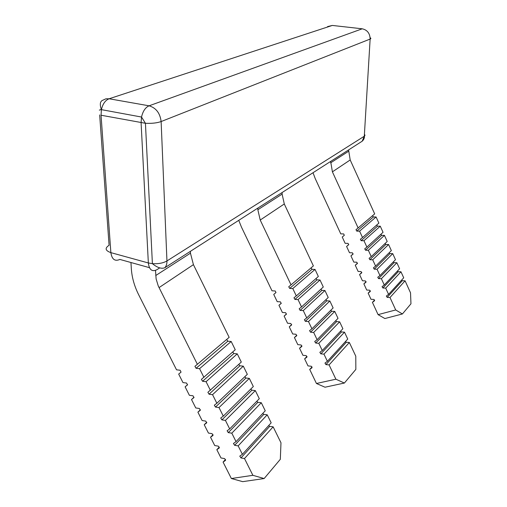 <?xml version="1.0" encoding="UTF-8"?>
<svg xmlns="http://www.w3.org/2000/svg" width="507" height="507" viewBox="0 0 507 507"><rect width="100%" height="100%" fill="white"/><g stroke="black" fill="none" stroke-linecap="round" stroke-linejoin="round"><path stroke-width="0.76" d="M225.545 459.443L223.074 462.086L225.59 460.35L224.652 458.613L220.989 457.96L216.819 449.69L219.316 447.922L218.378 446.166L214.727 445.545L210.538 437.237L213.016 435.437L212.078 433.662L208.44 433.073L204.226 424.727L206.685 422.895L205.753 421.102L202.116 420.544L197.888 412.153L200.316 410.29L199.39 408.477L195.765 407.951L191.513 399.522L193.928 397.627L193.002 395.79L189.384 395.302L185.112 386.828L187.501 384.908L186.582 383.045L182.976 382.589L178.679 374.077L181.043 372.125L180.131 370.237L176.531 369.812L138.671 294.751C134.361 286.151 131.915 277.449 131.326 268.653L130.952 262.518M238.746 220.342L241.484 227.155L271.999 290.803L275.231 290.98L275.966 292.577L273.742 294.428L277.209 301.659L280.441 301.861L281.182 303.446L278.939 305.271L282.393 312.477L285.631 312.699L286.379 314.264L284.116 316.07L287.558 323.244L290.803 323.498L291.557 325.044L289.275 326.831L292.704 333.98L295.955 334.252L296.709 335.78L294.415 337.542L297.824 344.665L301.082 344.963L301.842 346.471L299.529 348.214L302.933 355.306L306.19 355.629L306.957 357.124L304.625 358.848L308.015 365.908L311.279 366.25L312.052 367.733L309.707 369.438L316.444 383.488L335.894 379.211L329.094 364.907L325.944 364.603L324.962 363.075L327.389 361.32L323.973 354.133L320.823 353.848L319.847 352.308L322.256 350.527L318.827 343.309L315.684 343.055L314.714 341.49L317.109 339.696L313.662 332.446L310.525 332.212L309.562 330.634L311.938 328.815L308.478 321.539L305.341 321.33L304.384 319.733L306.741 317.895L303.268 310.588L300.144 310.398L299.187 308.788L301.532 306.925L298.04 299.593L294.916 299.428L293.971 297.799L296.291 295.917L292.793 288.553L289.674 288.407L288.73 286.766L291.037 284.864L260.218 220.044L257.848 209.746L257.854 208.092M313.015 172.729L315.259 178.648L340.774 233.879L343.689 233.923L344.297 235.311L342.231 237.029L345.14 243.322L348.056 243.379L348.67 244.754L346.592 246.459L349.481 252.727L352.403 252.809L353.024 254.165L350.933 255.858L353.816 262.106L356.738 262.201L357.365 263.545L355.255 265.224L358.132 271.448L361.06 271.562L361.694 272.893L359.571 274.56L362.435 280.764L365.363 280.897L366.003 282.209L363.868 283.863L366.719 290.042L369.654 290.194L370.3 291.493L368.145 293.128L370.997 299.295L373.932 299.46L374.578 300.746L372.417 302.368L378.083 314.638L395.707 309.961L402.412 313.966L384.87 318.542L378.083 314.638M335.894 379.211L344.38 383.045L355.844 369.4L355.781 356.18L349.348 342.491L329.094 364.907M402.412 313.966L410.962 303.794L410.524 292.812L405.074 280.815L389.997 297.508L387.177 297.368L386.334 296.044L388.565 294.383L385.7 288.122L382.88 288.001L382.044 286.67L384.262 284.991L381.384 278.711L378.564 278.609L377.74 277.259L379.939 275.567L377.056 269.261L374.242 269.179L373.418 267.816L375.611 266.105L372.708 259.787L369.901 259.717L369.083 258.342L371.257 256.618L368.348 250.274L365.541 250.224L364.736 248.829L366.897 247.093L363.975 240.73L361.174 240.692L360.369 239.285L362.518 237.536L359.583 231.148L356.782 231.135L355.99 229.709L358.119 227.947L332.402 171.841L330.659 161.416M348.588 149.926L350.191 159.959L374.686 213.897L358.119 227.947M372.537 215.716L373.367 216.983L376.08 216.971L359.583 231.148M376.08 216.971L378.875 223.118L362.518 237.536M376.663 225.07L377.544 226.179L380.263 226.185L363.975 240.73M380.263 226.185L383.045 232.307L366.897 247.093M380.808 234.361L381.714 235.343L384.433 235.368L368.348 250.274M384.433 235.368L387.209 241.471L371.257 256.618M384.959 243.607L385.865 244.475L388.59 244.52L372.708 259.787M388.59 244.52L391.353 250.604L375.611 266.105M389.11 252.809L390.003 253.582L392.735 253.639L377.056 269.261M392.735 253.639L395.485 259.698L379.939 275.567M393.261 261.973L394.129 262.658L396.861 262.727L381.384 278.711M396.861 262.727L399.605 268.773L384.262 284.991M397.399 271.099L398.242 271.701L400.974 271.79L385.7 288.122M400.974 271.79L403.711 277.811L388.565 294.383M401.538 280.187L402.336 280.713L405.074 280.815M395.707 309.961L389.997 297.508M374.603 300.03L372.417 302.368M370.357 290.841L368.145 293.128M366.092 281.632L363.868 283.863M361.808 272.392L359.571 274.56M357.492 263.133L355.255 265.224M353.151 253.855L350.933 255.858M348.778 244.558L346.592 246.459M344.329 235.273L342.231 237.029M282.146 192.521L282.114 194.111L284.288 203.972L313.383 265.902L291.037 284.864M311.057 267.873L312.02 269.337L315.037 269.432L292.793 288.553M315.037 269.432L318.345 276.473L296.291 295.917M315.956 278.584L316.976 279.87L319.999 279.991L298.04 299.593M319.999 279.991L323.295 287.006L301.532 306.925M320.874 289.224L321.913 290.372L324.936 290.511L303.268 310.588M324.936 290.511L328.219 297.495L306.741 317.895M325.792 299.802L326.825 300.822L329.854 300.987L308.478 321.539M329.854 300.987L333.124 307.945L311.938 328.815M330.71 310.328L331.724 311.241L334.759 311.418L313.662 332.446M334.759 311.418L338.017 318.358L317.109 339.696M335.615 320.804L336.604 321.615L339.639 321.818L318.827 343.309M339.639 321.818L342.884 328.726L322.256 350.527M340.508 331.236L341.464 331.946L344.507 332.174L323.973 354.133M344.507 332.174L347.739 339.056L327.389 361.32M345.394 341.617L346.306 342.244L349.348 342.491M344.38 383.045L325.012 387.215L316.444 383.488M312.046 366.929L309.707 369.438M307.001 356.396L304.625 358.848M301.925 345.825L299.529 348.214M296.817 335.222L294.415 337.542M291.677 324.581L289.275 326.831M286.506 313.915L284.116 316.07M281.29 303.224L278.939 305.271M275.998 292.533L273.742 294.428M252.879 475.312L264.141 478.545L242.701 481.65L231.363 478.519L252.879 475.312L244.494 458.537L273.14 426.831L280.979 442.782L280.327 459.285L264.141 478.545M181.075 372.075L178.679 374.077M187.609 384.667L185.112 386.828M194.048 397.241L191.513 399.522M200.43 409.776L197.888 412.153M206.767 422.268L204.226 424.727M213.067 434.708L210.538 437.237M219.322 447.104L216.819 449.69M231.363 478.519L223.074 462.086M262.715 413.471L263.811 414.346L267.227 414.808L271.175 422.832L242.39 454.329L239.767 456.123L240.945 457.935L244.494 458.537M268.672 425.569L269.718 426.343L273.14 426.831M267.227 414.808L238.17 445.881L242.39 454.329M256.738 401.31L257.879 402.292L261.289 402.729L265.25 410.79L236.053 441.654L233.448 443.479L234.627 445.311L238.17 445.881M261.289 402.729L231.813 433.168L236.053 441.654M250.743 389.084L251.922 390.187L255.325 390.593L259.305 398.692L229.684 428.922L227.104 430.779L228.277 432.629L231.813 433.168M255.325 390.593L225.425 420.398L229.684 428.922M244.729 376.796L245.939 378.026L249.33 378.399L253.329 386.537L223.289 416.12L220.729 418.015L221.901 419.885L225.425 420.398M249.33 378.399L219.005 407.558L223.289 416.12M238.708 364.432L239.925 365.807L243.309 366.155L247.327 374.324L216.857 403.268L214.328 405.194L215.488 407.083L219.005 407.558M243.309 366.155L212.553 394.661L216.857 403.268M232.681 351.997L233.885 353.531L237.263 353.854L241.3 362.061L207.889 392.304L209.049 394.218L212.553 394.661M237.263 353.854L206.076 381.695L210.399 390.346M226.667 339.475L227.814 341.205L231.186 341.49L235.242 349.741L201.418 379.356L202.572 381.283L206.076 381.695M231.186 341.49L199.562 368.671L203.909 377.36M190.398 251.339L190.448 253.17L193.421 264.654L229.158 337.358L194.922 366.339L196.07 368.291L199.562 368.671M155.491 270.408L156.131 278.977L158.247 285.923L197.388 364.318M348.512 151.327L330.596 162.867M350.191 159.959L332.402 171.841M373.367 216.983L356.782 231.135M377.544 226.179L361.174 240.692M381.714 235.343L365.541 250.224M385.865 244.475L369.901 259.717M390.003 253.582L374.242 269.179M394.129 262.658L378.564 278.609M398.242 271.701L382.88 288.001M402.336 280.713L387.177 297.368M282.114 194.111L257.848 209.746M284.288 203.972L260.218 220.044M312.02 269.337L289.674 288.407M316.976 279.87L294.916 299.428M321.913 290.372L300.144 310.398M326.825 300.822L305.341 321.33M331.724 311.241L310.525 332.212M336.604 321.615L315.684 343.055M341.464 331.946L320.823 353.848M346.306 342.244L325.944 364.603M362.22 28.804L332.339 25.439L109.113 98.764L105.887 98.821L103.067 100.12C100.075 101.083 99.524 104.258 101.406 109.645L101.045 115.228L145.433 123.283C151.777 123.588 157.012 123.011 161.125 121.547L166.949 260.947C163.153 263.114 158.304 264.02 152.398 263.659L148.348 262.962L141.092 122.757L141.529 117.041C142.904 111.147 145.42 107.402 149.083 105.811C156.055 107.877 160.073 113.124 161.125 121.547L370.135 39.064C369.958 33.373 367.315 29.951 362.22 28.804L149.083 105.811L109.113 98.764C105.323 100.278 102.75 103.903 101.406 109.645L141.529 117.041L145.433 123.283L152.398 263.659C157.373 267.728 161.524 269.084 164.857 267.715L362.175 141.212L364.305 136.218L166.949 260.947C167.031 263.729 166.334 265.985 164.857 267.715M159.724 267.892L156.847 269.724C152.062 272.063 149.229 269.813 148.348 262.962L110.868 252.638C105.253 250.648 104.657 248.189 109.081 245.268L99.67 114.931M101.045 115.228L110.868 252.638C111.901 259.375 114.899 261.637 119.867 259.432L149.445 267.658M333.695 25.591L332.339 25.439L327.573 26.586M101.33 109.442L99.321 110.127M269.718 426.343L240.945 457.935M263.811 414.346L234.627 445.311M257.879 402.292L228.277 432.629M251.922 390.187L221.901 419.885M245.939 378.026L215.488 407.083M239.925 365.807L209.049 394.218M233.885 353.531L202.572 381.283M227.814 341.205L196.07 368.291M193.421 264.654L159.04 287.615M190.448 253.17L155.738 275.535M359.539 142.904L362.175 141.212C364.045 139.571 364.787 137.416 364.394 134.748M364.419 134.292L365.015 135.287L364.305 136.218L370.135 39.064C371.105 38.659 371.099 38.221 370.129 37.746M355.99 229.709L356.636 229.158M288.73 286.766L289.434 286.17M293.971 297.799L294.307 297.508M201.418 379.356L201.78 379.04M194.922 366.339L195.67 365.705"/></g></svg>
